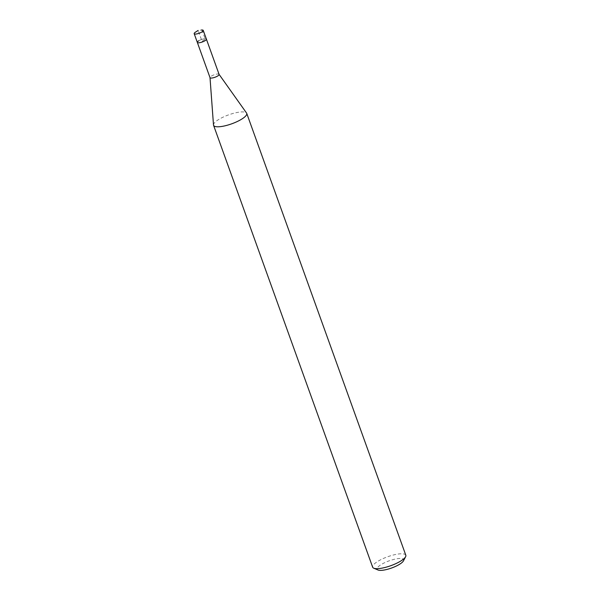 <?xml version="1.0" encoding="UTF-8"?>
<svg xmlns="http://www.w3.org/2000/svg" width="600" height="600" viewBox="0 0 600 600"><rect width="100%" height="100%" fill="white"/><g stroke="black" fill="none" stroke-linecap="round" stroke-linejoin="round"><path stroke-width="0.45" stroke-dasharray="3 2.25" d="M195.532 32.108A4.815 1.297 160.2 0 1 201.285 30.053M198.675 40.838A4.815 1.297 160.2 0 1 203.423 38.963A4.815 1.297 160.2 0 1 206.392 39.135A4.815 1.297 -19.8 0 0 203.423 38.963A4.815 1.297 -19.8 0 0 198.675 40.838A4.815 1.297 -19.8 0 0 197.325 42.398M403.485 560.827A14.1 3.795 -19.8 0 0 396.675 558.803A14.1 3.795 -19.8 0 0 381.075 564.63A14.1 3.795 -19.8 0 0 378.007 570M405.817 555.255A17.625 4.74 -19.8 0 0 394.95 554.625A17.625 4.74 -19.8 0 0 377.595 561.487A17.625 4.74 -19.8 0 0 372.653 567.195M213.495 124.965A17.625 4.74 160.2 0 1 218.505 119.61A17.625 4.74 160.2 0 1 235.275 112.882A17.625 4.74 160.2 0 1 246.562 113.062M219.075 74.355L219.045 74.317A4.815 1.297 -19.8 0 0 215.955 74.265A4.815 1.297 -19.8 0 0 211.373 76.102A4.815 1.297 -19.8 0 0 210 77.565L210.007 77.617M201.975 30L205.305 39.263L202.05 41.303L198.142 30.45"/><path stroke-width="0.9" d="M201.975 30L201.285 30.053A4.815 1.297 160.2 0 1 203.25 30.405A4.815 1.297 160.2 0 1 201.9 31.965A4.815 1.297 160.2 0 1 197.153 33.84A4.815 1.297 160.2 0 1 194.183 33.668A4.815 1.297 160.2 0 1 195.472 32.145A4.815 1.297 160.2 0 1 195.532 32.108M205.042 40.695A4.815 1.297 -19.8 0 0 206.392 39.135A4.815 1.297 160.2 0 1 205.042 40.695A4.815 1.297 160.2 0 1 200.295 42.57A4.815 1.297 160.2 0 1 197.325 42.398A4.815 1.297 -19.8 0 0 200.295 42.57A4.815 1.297 -19.8 0 0 205.042 40.695M213.57 125.317L372.653 567.195A17.625 4.74 -19.8 0 0 373.763 568.2L378.007 570A14.1 3.795 -19.8 0 0 399.697 564.202A14.1 3.795 -19.8 0 0 403.485 560.827L405.607 556.732A17.625 4.74 -19.8 0 0 405.817 555.255L246.735 113.377A17.625 4.74 160.2 0 1 241.792 119.078A17.625 4.74 160.2 0 1 224.43 125.948A17.625 4.74 160.2 0 1 213.57 125.317A17.625 4.74 160.2 0 1 213.495 124.965L210.007 77.617M373.763 568.2A17.625 4.74 -19.8 0 0 400.875 560.955A17.625 4.74 -19.8 0 0 405.607 556.732M219.075 74.355L246.562 113.062A17.625 4.74 160.2 0 1 246.735 113.377M210 77.565A4.815 1.297 -19.8 0 0 210.022 77.662A4.815 1.297 -19.8 0 0 212.993 77.835A4.815 1.297 -19.8 0 0 217.74 75.96A4.815 1.297 -19.8 0 0 219.09 74.4A4.815 1.297 -19.8 0 0 219.045 74.317M210.022 77.662L197.325 42.398A4.815 1.297 160.2 0 1 198.675 40.838M198.142 30.45L195.472 32.145M219.09 74.4L203.25 30.405M197.325 42.398L194.183 33.668"/></g></svg>
